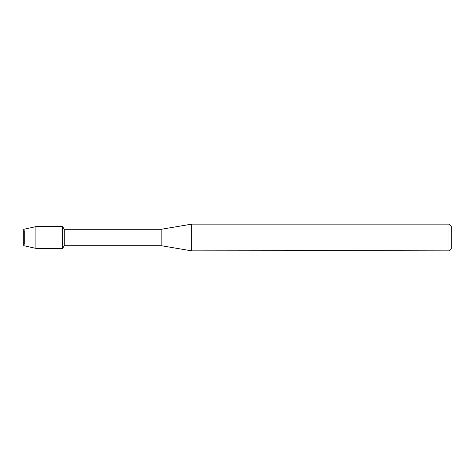 <?xml version="1.0" encoding="UTF-8"?>
<svg xmlns="http://www.w3.org/2000/svg" width="475" height="475" viewBox="0 0 475 475"><rect width="100%" height="100%" fill="white"/><g stroke="black" fill="none" stroke-linecap="round" stroke-linejoin="round"><path stroke-width="0.36" stroke-dasharray="2.38 1.78" d="M24.468 244.091L23.75 245.706L23.75 229.294L24.468 230.909L62.682 230.909L62.682 244.091L24.468 244.091L24.468 230.909L24.468 244.091L23.75 245.706L23.75 229.294L24.468 230.909L24.468 244.091L24.468 230.909L62.682 230.909L62.682 244.091L62.682 230.909L62.682 244.091L24.468 244.091M287.114 250.693L290.088 250.491L288.159 250.782M290.088 250.699L287.482 250.782M288.206 250.859L290.088 250.776M287.411 250.574L282.839 250.782L284.602 250.295L286.36 250.782M284.602 250.295L282.839 250.859L284.798 250.782M285.659 250.782L284.602 250.373M290.552 250.586L283.866 250.574M451.25 226.433L451.25 248.567M448.958 224.141L448.958 250.859M191.698 224.141L191.698 250.859M161.162 229.294L161.162 245.706M64.214 229.294L64.214 245.706M62.682 226.64L62.682 248.36L62.682 226.64M35.886 226.64L35.886 248.36"/><path stroke-width="0.71" d="M282.922 250.758L191.698 250.859L161.162 245.706L64.214 245.706L62.682 248.36L35.886 248.36L23.75 245.706L23.75 229.294L35.886 226.64L62.682 226.64L64.214 229.294L161.162 229.294L191.698 224.141L448.958 224.141L451.25 226.433L451.25 248.567L448.958 250.859L290.552 250.586M64.214 245.706L64.214 229.294M62.682 248.36L62.682 226.64L62.682 248.36M161.162 245.706L161.162 229.294M191.698 250.859L191.698 224.141M287.482 250.782L285.659 250.782M286.93 250.859L286.36 250.859M448.958 250.859L448.958 224.141M282.922 250.836L287.411 250.652L283.569 250.652L284.822 250.373L290.938 250.687M291.436 250.741C287.428 250.764 287.428 250.794 291.436 250.824M284.798 250.782L287.114 250.77M283.866 250.574L287.411 250.652M288.206 250.782L287.078 250.782M35.886 248.36L35.886 226.64M23.75 245.706L23.75 229.294"/></g></svg>
